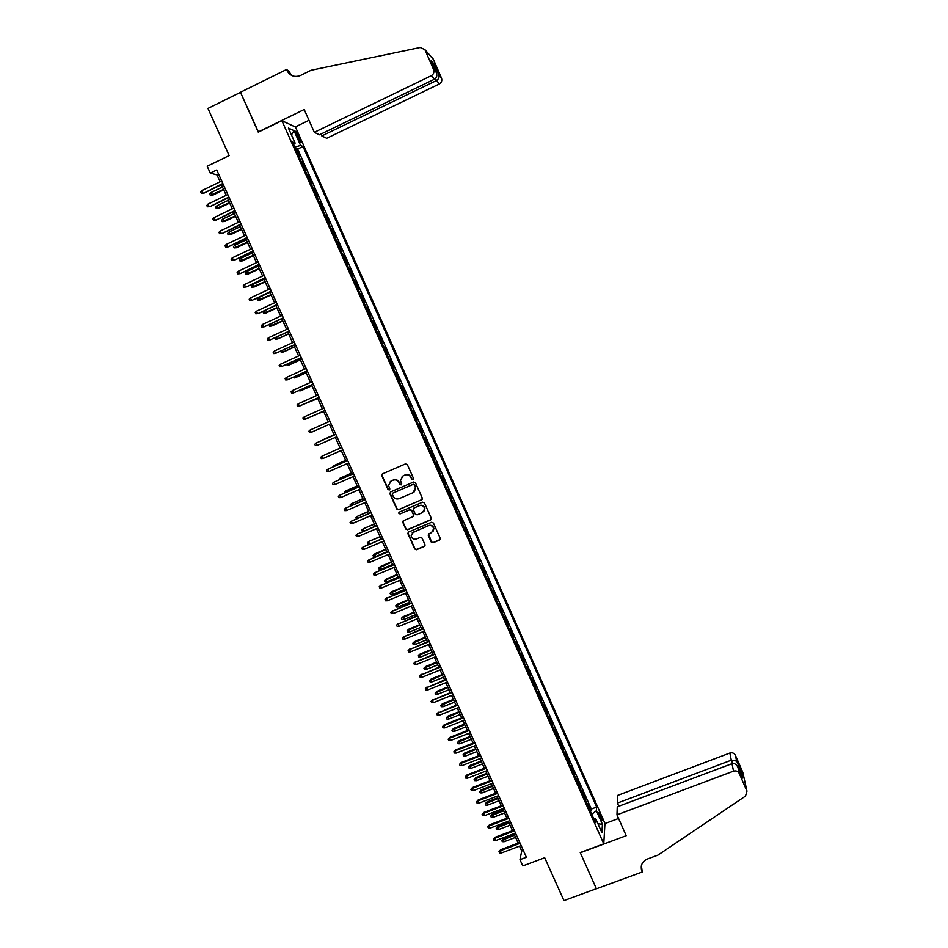 <?xml version="1.0" encoding="UTF-8"?>
<svg xmlns="http://www.w3.org/2000/svg" width="948" height="948" viewBox="0 0 948 948"><rect width="100%" height="100%" fill="white"/><g stroke="black" fill="none" stroke-linecap="round" stroke-linejoin="round"><path stroke-width="1.42" d="M413.032 479.735L413.518 478.444L407.356 464.639L405.495 463.892L382.494 473.858L381.807 475.706L387.969 489.452L389.273 489.974L389.841 489.014L388.561 485.364L391.18 481.003L393.088 480.174C395.683 479.356 397.662 480.15 399.037 482.556L399.831 484.345L401.134 484.866L401.703 483.883L400.435 480.352L403.054 475.872L404.974 475.043C407.569 474.225 409.56 475.019 410.934 477.436L411.728 479.214L413.032 479.735M402.177 476.382L405.223 474.853C407.806 474.024 409.797 474.829 411.171 477.235L411.965 479.013L413.387 479.475M382.376 473.917L382.068 475.505L388.23 489.239L389.616 489.713M390.339 481.477L393.349 479.972C395.932 479.155 397.911 479.949 399.286 482.354L400.08 484.132L401.478 484.606M600.522 814.913L599.018 812.4C598.342 812.519 598.769 814.486 600.297 818.302L601.802 820.814C602.478 820.684 602.051 818.716 600.522 814.913M431.21 542.019L433.07 542.777L439.528 540.052L440.346 538.594L433.437 523.012L431.577 522.253L408.588 532.006L407.77 533.392L414.691 548.975L416.539 549.733L424.313 546.451L425.131 545.041L422.109 538.144L420.26 537.398L416.397 539.021C413.624 539.708 411.87 538.654 411.136 535.869L413.316 532.148L428.449 525.737C431.15 525.05 432.904 526.045 433.71 528.747L431.53 532.634L429.006 533.7L428.188 535.134L431.21 542.019L433.283 542.505L440.168 539.495M281.876 120.657L258.271 132.163L240.484 92.347L207.956 108.428L229.143 155.579L207.197 166.256L210.278 173.093L216.725 169.965L526.389 857.253L519.966 859.658L522.786 865.915L544.685 857.739L563.953 900.6L596.387 888.714L580.235 852.572L603.769 843.827L281.876 120.657L295.492 127.079L604.954 823.374L603.769 843.827M421.587 499.892L422.287 498.056L415.449 482.757L413.589 482.011L390.6 491.905L389.901 493.742L396.738 508.981L398.587 509.728L422.109 499.489M424.455 502.914L431.269 518.165L430.57 520.002L407.581 529.754L405.732 529.008L402.687 522.052L403.504 520.677L412.807 516.719L413.506 514.883L411.574 510.557L409.714 509.811L400.032 513.946L398.646 513.105L399.215 512.145L422.595 502.167L424.455 502.914M590.343 811.144L591.185 810.824L587.89 803.442L587.724 805.255M584.869 798.832L585.698 798.512L582.416 791.118L582.226 792.895M579.382 786.496L580.212 786.176L576.917 778.77L576.704 780.5M573.884 774.149L574.713 773.829L571.419 766.411L571.182 768.093M568.373 761.777L569.215 761.457L565.909 754.027L565.66 755.675M562.863 749.382L563.693 749.062L560.386 741.62L560.114 743.22M557.341 736.975L558.171 736.655L554.853 729.19L554.568 730.754M551.807 724.545L552.637 724.213L549.319 716.747L549.011 718.276M546.261 712.09L547.103 711.77L543.773 704.281L543.441 705.762M540.716 699.624L541.557 699.292L538.215 691.803L537.871 693.237M535.158 687.134L535.987 686.802L532.658 679.289L532.29 680.688M529.588 674.62L530.43 674.289L527.076 666.776L526.697 668.115M524.007 662.095L524.848 661.751L521.495 654.227L521.092 655.53M518.426 649.534L519.267 649.202L515.902 641.654L515.475 642.922M512.832 636.961L513.662 636.629L510.308 629.069L509.858 630.29M507.227 624.376L508.057 624.033L504.692 616.461L504.229 617.634M501.611 611.756L502.452 611.413L499.075 603.84L498.589 604.966M495.982 599.124L496.823 598.781L493.446 591.197L492.936 592.275M490.353 586.468L491.194 586.125L487.805 578.529L487.284 579.56M484.712 573.801L485.554 573.445L482.165 565.837L481.62 566.833M479.06 561.098L479.901 560.754L476.512 553.122L475.943 554.07M473.408 548.382L474.249 548.039L470.848 540.396L470.255 541.296M467.731 535.644L468.573 535.3L465.172 527.645L464.556 528.51M462.055 522.893L462.897 522.538L459.484 514.871L458.856 515.688M456.367 510.107L457.209 509.751L453.796 502.073L453.144 502.843M450.679 497.309L451.521 496.953L448.096 489.263L447.42 489.986M444.968 484.487L445.809 484.132L442.384 476.429L441.685 477.105M439.256 471.654L440.097 471.286L436.661 463.572L435.938 464.212M433.532 458.785L434.374 458.429L430.925 450.691L430.191 451.284M427.797 445.904L428.638 445.536L425.19 437.798L424.431 438.343M422.05 432.999L422.891 432.632L419.443 424.882L418.661 425.379M416.302 420.071L417.144 419.703L413.684 411.942L412.878 412.392M410.543 407.13L411.373 406.751L407.913 398.978L407.095 399.381M404.772 394.155L405.602 393.787L402.142 385.99L401.3 386.369L402.142 385.99M398.966 381.132L399.831 380.788L396.347 372.991L395.517 373.358M393.159 368.073L394.036 367.777L390.552 359.956L389.711 360.335M387.341 354.99L388.23 354.742L384.746 346.909L383.904 347.288M381.499 341.884L382.423 341.683L378.939 333.838L378.098 334.229M375.657 328.755L376.605 328.612L373.109 320.756L372.268 321.135M369.815 315.613L370.775 315.506L367.279 307.638L366.438 308.029M363.949 302.448L364.933 302.388L361.425 294.508L360.584 294.887M358.083 289.247L359.091 289.247L355.571 281.355L354.73 281.734M352.194 276.034L353.225 276.081L349.705 268.166L348.876 268.557M346.304 262.797L347.359 262.892L343.84 254.976L342.998 255.368M340.403 249.549L341.481 249.679L337.95 241.752L337.109 242.143M334.502 236.265L335.592 236.455L332.061 228.504L331.219 228.895M328.577 222.97L329.703 223.207L326.159 215.243L325.318 215.634M322.652 209.638L323.789 209.923L320.246 201.948L319.405 202.351M316.715 196.295L317.876 196.627L314.321 188.64L313.48 189.043M310.766 182.928L311.951 183.308L308.384 175.309L307.543 175.712M304.806 169.538L306.014 169.965L302.448 161.954L301.215 161.492M301.606 162.357L302.448 161.954M296.475 134.877L300.587 142.39C301.31 142.698 301.097 141.501 299.971 138.799L295.859 131.298C295.136 130.978 295.338 132.175 296.475 134.877M591.185 810.824L591.327 809.071L596.659 807.068L303.016 146.49L300.575 145.447L294.816 147.094M596.659 807.068L596.375 810.73L602.418 824.31L601.897 832.628L595.759 818.847L595.474 822.674L292.565 142.046L295.136 143.136L288.429 128.087L293.987 130.634L300.575 145.447M307.188 174.894L308.384 175.309M313.136 188.273L314.321 188.64M319.085 201.64L320.246 201.948M325.022 214.971L326.159 215.243M330.947 228.29L332.061 228.504M336.86 241.586L337.95 241.752M342.773 254.846L343.84 254.976M348.663 268.094L349.705 268.166M354.552 281.331L355.571 281.355M360.43 294.532L361.425 294.508M366.295 307.709L367.279 307.638M372.149 320.874L373.109 320.756M378.003 334.016L378.939 333.838M383.833 347.134L384.746 346.909M389.664 360.228L390.552 359.956M395.482 373.299L396.347 372.991M405.602 393.787L404.772 394.167M411.373 406.751L410.567 407.19M417.144 419.703L416.35 420.177M422.891 432.632L422.121 433.153M428.638 445.536L427.892 446.105M434.374 458.429L433.639 459.045M440.097 471.286L439.386 471.95M445.809 484.132L445.122 484.843M451.521 496.953L450.857 497.712M457.209 509.751L456.569 510.557M462.897 522.538L462.28 523.379M468.573 535.3L467.98 536.189M474.249 548.039L473.668 548.963M479.901 560.754L479.344 561.726M485.554 573.445L485.021 574.476M491.194 586.125L490.673 587.191M496.823 598.781L496.325 599.894M502.452 611.413L501.978 612.574M508.057 624.033L507.607 625.23M513.662 636.629L513.235 637.874M519.267 649.202L518.84 650.494M524.848 661.751L524.457 663.09M530.43 674.289L530.051 675.663M535.987 686.802L535.632 688.224M541.557 699.292L541.213 700.75M547.103 711.77L546.783 713.275M552.637 724.213L552.352 725.765M558.171 736.655L557.898 738.243M563.693 749.062L563.444 750.697M569.215 761.457L568.978 763.128M574.713 773.829L574.5 775.547M580.212 786.176L580.022 787.942M585.698 798.512L585.52 800.313M591.327 809.071L297.672 149.061L296.499 148.575L300.066 156.61L298.833 156.124M519.516 846.161L521.708 851.02L519.966 859.658M210.278 173.093L216.985 174.894L220.102 181.815M221.417 184.718L226.205 195.347M227.508 198.227L232.296 208.856M233.575 211.7L238.375 222.342M239.643 225.162L244.442 235.803M245.698 238.588L250.497 249.241M251.741 252.002L256.541 262.667M257.773 265.393L262.584 276.058M263.793 278.759L268.604 289.436M269.813 292.103L274.624 302.779M275.809 305.422L280.632 316.111M281.805 318.718L286.628 329.418M287.789 331.99L292.612 342.702M293.762 345.25L298.596 355.962M299.722 358.474L304.557 369.199M305.683 371.687L310.517 382.423M311.619 384.876L316.466 395.612M317.556 398.041L322.403 408.789M323.481 411.183L328.328 421.943M329.394 424.301L334.241 435.049M335.308 437.431L340.131 448.131M341.221 450.525L346.02 461.19M347.11 463.608L351.898 474.225M353 476.666L357.763 487.236M358.877 489.713L363.617 500.236M364.743 502.724L369.459 513.212M370.597 515.724L375.301 526.164M376.439 528.688L381.132 539.092M382.281 541.64L386.95 551.997M388.111 554.568L392.756 564.889M393.93 567.485L398.551 577.747M399.736 580.366L404.346 590.592M405.531 593.235L410.117 603.426M411.314 606.08L415.888 616.224M417.096 618.902L421.647 629.01M422.867 631.7L427.406 641.76M428.626 644.486L433.141 654.511M434.385 657.248L438.877 667.226M440.121 669.987L444.6 679.917M445.856 682.702L450.312 692.597M451.58 695.405L456.012 705.253M457.291 708.073L461.712 717.897M462.991 720.729L467.4 730.505M468.691 733.373L473.076 743.102M474.367 745.981L478.74 755.675M480.044 758.578L484.392 768.224M485.72 771.151L490.045 780.761M491.372 783.7L495.686 793.275M497.025 796.237L501.314 805.764M502.653 808.739L506.931 818.231M508.294 821.241L512.548 830.685M513.911 833.707L518.153 843.116M218.597 174.124L216.985 174.894M523.308 850.415L521.708 851.02M295.658 148.978L296.499 148.575M297.672 149.061L303.016 146.49M293.619 144.404L295.136 143.136M595.759 818.847L593.732 818.764M591.742 814.273L596.375 810.73M291.486 134.96L293.987 130.634M602.418 824.31L597.963 823.788M390.398 492.012L390.161 493.529L396.987 508.744L398.835 509.491L421.813 499.679M414.3 484.961L412.996 484.44L392.804 493.114L392.235 494.074L393.159 496.278C394.534 498.672 396.513 499.466 399.096 498.66L412.89 492.747L415.497 488.161L414.525 484.748L412.996 484.44M392.709 493.161L413.221 484.227M414.24 491.834L415.734 487.947L415.129 486.834M414.525 484.748L415.366 486.632M403.208 520.855L403.054 522.265L405.969 528.747L407.818 529.494L431.15 519.516M413.364 516.293L413.861 515.072L411.811 510.32L409.963 509.586L400.032 513.946M399.072 512.216L400.281 513.709M422.5 512.595L424.68 508.732C423.886 506.007 422.133 504.988 419.407 505.687L414.063 507.962L413.245 509.372L415.295 514.124L417.156 514.871L422.5 512.595M423.815 511.636L424.894 508.507C424.111 505.77 422.346 504.763 419.632 505.45L419.407 505.687M413.766 508.14L419.632 505.45M428.615 533.949L431.423 541.758M433.011 531.484L433.923 528.498C433.118 525.796 431.364 524.801 428.662 525.488L428.449 525.737M412.179 532.906L428.662 525.488M408.256 532.207L408.126 533.57L414.928 548.702L416.764 549.449L424.941 545.929M212.779 195.158L210.302 195.276L209.709 193.949L210.906 192.61L212.779 195.158L223.74 189.873M210.302 195.276L223.538 189.422M210.906 192.61L222.46 187.029M222.804 183.474L203.856 193.202L201.32 193.321L203.026 193.025L201.936 190.595L221.714 181.032M203.856 193.202L223.017 183.948M201.32 193.321L200.703 191.97L201.936 190.595M320.981 134.047L321.822 135.931L326.704 138.301L439.303 84.005L435.274 78.731M321.822 135.931L436.139 80.734C438.462 79.359 439.41 77.57 438.995 75.378L434.03 63.919L433.746 66.692M258.188 131.962L304.213 109.506L314.321 132.317L431.304 75.71C433.674 74.252 434.421 72.178 433.556 69.477L424.917 49.651L420.225 47.495L311.062 70.27L300.433 75.508C294.544 77.689 290.005 75.947 286.817 70.294L286.474 69.524L240.448 92.276L258.46 132.068M433.556 69.477L436.175 72.309L431.139 60.696L434.006 63.883L438.983 75.33L441.472 78.02L433.402 59.416L425.142 50.102M286.474 69.524L289.211 71.23L290.526 74.205M295.231 126.961L308.989 120.278M314.321 132.317L319.44 134.794L434.611 79.146L431.304 75.71M431.98 57.627L433.402 59.416M441.472 78.02C442.301 80.604 441.578 82.606 439.303 84.005M291.996 75.615L286.817 70.294M436.175 72.309C437.407 75.378 436.874 77.653 434.611 79.146M431.139 60.696L431.447 61.407M616.97 814.853L733.515 771.151L732.01 763.661L617.255 806.819L616.97 814.853L626.213 835.698L580.318 852.762L596.411 888.786L642.294 871.97L641.393 865.69M618.795 806.238L617.397 803.086L617.669 795.396L729.853 753.032C732.306 752.368 734.143 753.091 735.387 755.236L736.632 761.031L741.182 771.506L742.616 778.095L738.006 767.477L739.286 773.509L746.965 791.177L745.495 796.095L657.9 855.132L647.306 859.03C642.377 861.317 640.469 865.05 641.595 870.24L642.294 871.97M735.411 755.295L742.805 772.324L746.965 791.177M604.931 823.587L618.582 818.48M617.397 803.086L731.299 760.189L729.853 753.032M641.263 866.436L641.571 867.124M739.286 773.509L739.262 773.438C737.971 771.222 736.051 770.463 733.515 771.151M641.322 865.998L641.986 871.271M736.632 761.031L731.299 760.189L732.733 763.484M742.616 778.095L741.158 771.471L739.25 770.345M742.58 778L742.296 777.348M738.006 767.477L737.971 767.37C736.489 764.325 734.499 763.081 732.01 763.661M218.727 208.335L216.263 208.477L215.67 207.15L216.879 205.811L218.727 208.335L229.689 203.073M216.263 208.477L229.499 202.647M216.879 205.811L228.421 200.265M224.664 221.5L222.211 221.654L221.619 220.339L222.827 219L224.664 221.5L235.637 216.263M222.211 221.654L235.448 215.86M222.827 219L234.381 213.49M230.601 234.642L228.16 234.808L227.567 233.492L228.776 232.177L230.601 234.642L241.562 229.428M228.16 234.808L241.396 229.049M228.776 232.177L240.33 226.679M236.526 247.76L234.085 247.938L233.492 246.622L234.713 245.319L236.526 247.76L247.487 242.57M234.085 247.938L247.333 242.214M234.713 245.319L246.267 239.844M228.906 197.006L209.935 206.664L207.411 206.806L209.129 206.51L208.027 204.081L227.804 194.565M209.935 206.664L229.108 197.457M207.411 206.806L206.806 205.455L208.027 204.081M234.986 210.515L216.014 220.102L213.49 220.256L215.208 219.972L214.118 217.554L233.895 208.086M216.014 220.102L235.175 210.93M213.49 220.256L212.885 218.917L214.118 217.554M241.065 224.001L222.069 233.516L219.569 233.694L221.287 233.421L220.197 231.004L239.974 221.571M222.069 233.516L241.242 224.392M219.569 233.694L218.964 232.343L220.197 231.004M247.132 237.462L228.124 246.918L225.636 247.096L227.354 246.836L226.264 244.418L246.042 235.045M228.124 246.918L247.298 237.829M225.636 247.096L225.032 245.757L226.264 244.418M242.439 260.854L240.01 261.056L239.417 259.74L240.638 258.437L242.439 260.854L253.4 255.687M240.01 261.056L253.258 255.356M240.638 258.437L252.192 252.998M253.187 250.9L234.168 260.285L231.691 260.487L233.409 260.238L232.319 257.82L252.097 248.483M234.168 260.285L253.341 251.244M231.691 260.487L231.087 259.148L232.319 257.82M248.34 273.925L245.923 274.138L245.331 272.834L246.563 271.543L248.34 273.925L259.302 268.782M245.923 274.138L259.171 268.485M246.563 271.543L258.105 266.127M259.231 264.326L240.211 273.628L237.735 273.853L239.453 273.605L238.375 271.199L258.152 261.909M240.211 273.628L259.373 264.634M237.735 273.853L237.13 272.514L238.375 271.199M254.23 286.971L251.824 287.208L251.232 285.905L252.464 284.625L254.23 286.971L265.191 281.864M251.824 287.208L265.073 281.592M252.464 284.625L264.006 279.233M265.274 277.717L246.231 286.96L243.766 287.197L245.496 286.96L244.406 284.554L264.184 275.311M246.231 286.96L265.404 278.001M243.766 287.197L243.162 285.858L244.406 284.554M260.119 300.006L257.726 300.255L257.133 298.952L258.366 297.684L260.119 300.006L271.081 294.911M257.726 300.255L270.974 294.662M258.366 297.684L269.907 292.316M271.294 291.095L252.239 300.267L249.786 300.516L251.516 300.291L250.438 297.885L270.216 288.69M252.239 300.267L271.412 291.356M249.786 300.516L249.182 299.189L250.438 297.885M264.267 310.754L265.985 313.018L276.958 307.946M265.985 313.018L263.603 313.278L276.852 307.721M263.603 313.278L263.011 311.975L264.16 310.814M277.314 304.438L258.247 313.539L255.806 313.812L257.536 313.598L256.458 311.205L276.235 302.045M258.247 313.539L277.42 304.675M255.806 313.812L255.202 312.485L256.458 311.205M270.263 324.026L271.851 326.005L282.824 320.957M271.851 326.005L269.481 326.29L282.729 320.768M269.481 326.29L269.469 324.394M283.322 317.77L264.243 326.799L261.802 327.096L263.544 326.882L262.466 324.489L282.231 315.376M264.243 326.799L283.405 317.983M261.802 327.096L261.21 325.768L262.466 324.489M276.247 337.287L277.705 338.969L288.678 333.945M274.754 337.974L275.347 339.266L277.053 339.064L288.595 333.779M268.462 337.749L267.194 339.017L267.798 340.344L269.54 340.142L268.462 337.749L288.239 328.683M289.318 331.077L269.54 340.142L289.389 331.255M282.22 350.511L283.559 351.921L294.52 346.921M280.727 351.187L281.201 352.229L282.907 352.04L294.449 346.767M274.446 350.997L273.178 352.253L273.782 353.58L275.524 353.379L274.446 350.997L294.224 341.967M295.302 344.361L275.524 353.379L295.361 344.515M288.18 363.712L289.389 364.838L300.35 359.873M286.687 364.387L287.043 365.17L288.749 364.98L300.303 359.742M280.418 364.222L279.162 365.466L279.755 366.781L281.497 366.592L280.418 364.222L300.196 355.239M301.274 357.621L281.497 366.592L301.334 357.751M294.129 376.901L295.219 377.742L306.18 372.789M292.648 377.577L294.591 377.908L306.133 372.694M286.391 377.423L285.123 378.655L285.715 379.97L287.457 379.793L286.391 377.423L306.168 368.476M307.235 370.858L287.457 379.793L307.282 370.964M300.078 390.066L301.037 390.623L311.999 385.694M298.584 390.73L300.421 390.813L311.963 385.623M292.351 390.6L291.072 391.82L291.676 393.136L293.418 392.97L292.351 390.6L312.117 381.7M313.196 384.07L293.418 392.97L313.231 384.153M306.014 403.208L317.805 398.587M304.545 403.86L317.781 398.539M298.288 403.753L297.02 404.962L297.613 406.277L299.367 406.111L298.288 403.753L318.066 394.901M319.132 397.271L299.367 406.111L319.156 397.319M311.939 416.326L323.6 411.444M311.228 416.634L323.588 411.42M304.225 416.883L302.957 418.092L303.55 419.407L305.303 419.241L304.225 416.883L324.003 408.078M325.069 410.437L305.303 419.241L325.081 410.472M310.162 430.001L308.882 431.198L309.475 432.501L311.228 432.347L310.162 430.001L329.928 421.232M311.228 432.347L330.994 423.59M334.123 434.8L322.593 439.919L334.134 434.824M322.047 440.417L322.687 440.145M317.142 445.442L315.388 445.584L314.795 444.268L316.075 443.083L335.853 434.362L316.668 442.799L316.075 443.083L317.142 445.442L336.907 436.72M327.19 453.808L328.589 453.191M341.73 447.42L321.988 456.154L341.754 447.468M323.043 458.5L321.289 458.631L320.697 457.327L321.988 456.154L323.043 458.5L342.821 449.826M345.664 460.396L334.146 465.504L345.688 460.467M332.985 466.878L334.146 465.504L334.478 466.226M347.62 460.491L327.878 469.201L347.655 460.562M328.944 471.547L327.179 471.666L326.598 470.362L327.878 469.201L328.944 471.547L348.71 462.908M351.412 473.159L339.905 478.266L351.459 473.253M338.863 479.889L339.905 478.266L340.344 479.25M353.497 473.526L333.767 482.224L353.545 473.621M334.834 484.57L333.068 484.677L332.475 483.385L333.767 482.224L334.834 484.57L354.599 475.979M357.159 485.897L345.664 491.017L357.206 486.016M344.728 492.877L344.397 492.142L345.664 491.017L346.221 492.237M359.363 486.549L339.645 495.223L359.422 486.668M340.699 497.57L338.946 497.676L338.353 496.373L339.645 495.223L340.699 497.57L360.477 489.014M362.883 498.612L351.412 503.732L362.954 498.755M350.582 505.853L350.132 504.857L351.412 503.732L352.075 505.201M365.217 499.549L345.51 508.211L365.288 499.691M346.577 510.545L344.799 510.64L344.219 509.349L345.51 508.211L346.577 510.545L366.343 502.037M368.606 511.316L357.147 516.435L368.689 511.482M356.436 518.793L355.867 517.549L357.147 516.435L357.917 518.153M362.906 531.449L361.591 530.216L363.368 528.676L374.413 524.185M361.591 530.216L362.871 529.114L363.759 531.081M363.368 528.676L374.33 523.995M369.412 544.057L367.871 544.128L367.303 542.86L369.068 541.308L380.124 536.876M367.303 542.86L368.582 541.77L369.59 543.986M369.068 541.308L380.029 536.663M371.071 512.524L351.376 521.163L371.142 512.69M352.431 523.497L350.665 523.592L350.073 522.301L351.376 521.163L352.431 523.497L372.197 515.037M376.901 525.476L357.218 534.103L376.996 525.678M358.273 536.438L356.507 536.521L355.927 535.229L357.218 534.103L358.273 536.438L378.039 528.012M355.927 535.229L357.74 533.653M382.731 538.405L363.06 547.02L382.826 538.63M364.115 549.342L362.337 549.425L361.757 548.134L363.06 547.02L364.115 549.342L383.881 540.964M361.757 548.134L363.57 546.546M375.325 556.689L373.583 556.76L373.002 555.492L374.768 553.928L375.325 556.689L386.867 551.807M373.002 555.492L385.836 549.532M374.768 553.928L385.729 549.295M388.55 551.321L368.891 559.913L388.656 551.57M369.945 562.235L368.168 562.306L367.587 561.015L368.891 559.913L369.945 562.235L389.711 553.893M367.587 561.015L369.388 559.415M381.013 569.298L379.271 569.369L378.702 568.101L380.456 566.525L381.013 569.298L392.555 564.451M378.702 568.101L391.536 562.176M380.456 566.525L391.417 561.915M394.356 564.214L374.709 572.793L394.475 564.487M375.764 575.104L373.986 575.163L373.405 573.884L374.709 572.793L375.764 575.104L395.529 566.809M373.405 573.884L375.195 572.26M386.701 581.894L384.959 581.954L384.39 580.697L386.132 579.098L386.701 581.894L398.243 577.071M384.39 580.697L397.224 574.796M386.132 579.098L397.094 574.512M400.151 577.083L380.527 585.651L400.293 577.379M381.57 587.961L379.793 588.009L379.212 586.729L380.527 585.651L381.57 587.961L401.336 579.702M379.212 586.729L381.001 585.094M392.377 594.467L390.635 594.514L390.066 593.258L391.808 591.659L392.377 594.467L403.919 589.668M390.066 593.258L402.9 587.404M391.808 591.659L402.758 587.085M405.945 589.929L386.322 598.472L406.088 590.249M387.365 600.783L385.587 600.831L385.007 599.551L386.322 598.472L387.365 600.783L407.13 592.571M385.007 599.551L386.784 597.904M398.053 607.028L396.3 607.064L395.731 605.808L397.461 604.196L398.053 607.028L409.595 602.241M395.731 605.808L408.576 599.977M397.461 604.196L408.422 599.646M411.728 602.762L392.116 611.282L411.882 603.106M393.159 613.593L391.37 613.629L390.801 612.349L392.116 611.282L393.159 613.593L412.925 605.417M390.801 612.349L392.567 610.69M403.706 619.554L401.964 619.589L401.395 618.333L403.113 616.71L403.706 619.554L415.248 614.802M401.395 618.333L414.229 612.538M403.113 616.71L414.075 612.183M417.499 615.56L397.899 624.08L417.665 615.939M398.942 626.379L397.153 626.403L396.572 625.135L397.899 624.08L398.942 626.379L418.696 618.238M396.572 625.135L398.338 623.452M409.358 632.067L407.604 632.091L407.048 630.847L408.754 629.199L409.358 632.067L420.9 627.339M407.048 630.847L419.881 625.087M408.754 629.199L419.715 624.696M423.258 628.346L403.67 636.843L423.436 628.749M404.713 639.142L402.924 639.165L402.343 637.885L403.67 636.843L404.713 639.142L424.467 631.048M402.343 637.885L404.097 636.203M414.999 644.569L413.245 644.581L412.688 643.337L414.394 641.678L414.999 644.569L426.541 639.853M412.688 643.337L425.522 637.601M414.394 641.678L425.344 637.198M429.006 641.109L409.429 649.593L429.195 641.535M410.472 651.88L408.683 651.904L408.102 650.624L409.429 649.593L410.472 651.88L430.226 643.834M408.102 650.624L409.856 648.93M420.639 657.035L418.874 657.047L418.317 655.803L420.011 654.132L420.639 657.035L432.17 652.354M418.317 655.803L431.162 650.103M420.011 654.132L430.973 649.676M434.741 653.859L415.188 662.32L434.942 654.298M416.219 664.607L414.43 664.619L413.861 663.339L415.188 662.32L416.219 664.607L435.985 656.597M413.861 663.339L415.591 661.633M426.256 669.489L424.503 669.489L423.934 668.245L425.628 666.562L426.256 669.489L437.798 664.821M423.934 668.245L436.779 662.581M425.628 666.562L436.578 662.131M440.476 666.574L420.936 675.023L440.69 667.048M421.967 677.31L420.165 677.31L419.597 676.043L420.936 675.023L421.967 677.31L441.721 669.335M419.597 676.043L421.327 674.312M431.873 681.92L430.108 681.92L429.551 680.676L431.233 678.981L431.873 681.92L443.415 677.287M429.551 680.676L442.396 675.035M431.233 678.981L442.183 674.573M446.2 679.278L426.671 687.715L446.425 679.775M427.702 689.99L425.901 689.978L425.332 688.722L426.671 687.715L427.702 689.99L447.456 682.062M425.332 688.722L427.05 686.98M437.478 694.339L435.713 694.327L435.156 693.083L436.827 691.376L437.478 694.339L449.008 689.717M435.156 693.083L448.001 687.478M436.827 691.376L447.788 686.98M451.912 691.957L432.395 700.371L452.149 692.478M433.426 702.646L431.624 702.634L431.056 701.366L432.395 700.371L433.426 702.646L453.18 694.765M431.056 701.366L432.762 699.612M443.072 706.734L441.306 706.71L440.749 705.478L442.42 703.748L443.072 706.734L454.613 702.136M440.749 705.478L453.606 699.897M442.42 703.748L453.369 699.387M457.623 704.613L438.106 713.015L457.86 705.158M439.137 715.29L437.336 715.266L436.767 714.01L438.106 713.015L439.137 715.29L458.891 707.445M436.767 714.01L438.474 712.232M448.665 719.105L446.899 719.082L446.342 717.837L448.001 716.107L448.665 719.105L460.195 714.531M446.342 717.837L459.188 712.304M448.001 716.107L458.951 711.758M463.311 717.257L444.162 724.841L443.818 725.635L463.572 717.826M444.837 727.91L443.036 727.874L442.467 726.618L443.818 725.635L444.837 727.91L464.591 720.101M442.467 726.618L444.162 724.841M454.246 731.453L452.469 731.418L451.912 730.185L453.571 728.443L454.246 731.453L465.776 726.903M451.912 730.185L464.769 724.675M453.571 728.443L464.52 724.118M468.999 729.877L449.85 737.414L449.506 738.243L469.26 730.47M450.537 740.506L448.736 740.471L448.167 739.215L449.506 738.243L450.537 740.506L470.291 732.733M448.167 739.215L449.85 737.414M459.816 743.789L458.038 743.753L457.481 742.521L459.128 740.755L459.816 743.789L471.346 739.262M457.481 742.521L470.338 737.034M459.128 740.755L470.078 736.454M474.675 742.474L455.526 749.975L455.194 750.828L474.948 743.09M456.225 753.091L454.412 753.044L453.843 751.788L455.194 750.828L456.225 753.091L475.979 745.353M453.843 751.788L455.526 749.975M465.373 756.101L463.596 756.054L463.039 754.821L464.674 753.056L465.373 756.101L476.903 751.598M463.039 754.821L475.908 749.382M464.674 753.056L475.623 748.766M480.34 755.046L461.202 762.512L460.87 763.389L480.624 755.686M461.901 765.64L460.088 765.593L459.519 764.337L460.87 763.389L461.901 765.64L481.643 757.95M459.519 764.337L461.202 762.512M470.919 768.401L469.153 768.342L468.596 767.11L470.22 765.332L470.919 768.401L482.449 763.91M468.596 767.11L481.454 761.694M470.22 765.332L481.169 761.066M486.004 767.607L466.854 775.037L466.546 775.926L486.3 768.271M467.565 778.178L465.752 778.118L465.195 776.862L466.546 775.926L467.565 778.178L487.319 770.523M465.195 776.862L466.854 775.037M476.465 780.666L474.687 780.607L474.13 779.386L475.754 777.585L476.465 780.666L487.995 776.211M474.13 779.386L486.999 774.006M475.754 777.585L486.703 773.343M491.645 780.145L472.507 787.527L472.211 788.44L491.953 780.82M473.218 790.691L471.417 790.632L470.848 789.376L472.211 788.44L473.218 790.691L492.972 783.084M470.848 789.376L472.507 787.527M481.999 792.931L480.221 792.86L479.664 791.639L481.276 789.826L481.999 792.931L493.529 788.487M479.664 791.639L492.533 786.283M481.276 789.826L492.225 785.608M497.285 792.658L478.148 800.005L477.851 800.942L497.605 793.369M478.87 803.193L477.057 803.122L476.5 801.866L477.851 800.942L478.87 803.193L498.624 795.621M476.5 801.866L478.148 800.005M487.521 805.16L485.743 805.089L485.198 803.868L486.798 802.044L487.521 805.16L499.051 800.752M485.198 803.868L498.056 798.548M486.798 802.044L497.747 797.849M502.914 805.148L483.776 812.46L483.492 813.42L503.246 805.883M484.511 815.671L482.698 815.588L482.129 814.344L483.492 813.42L484.511 815.671L504.265 808.134M482.129 814.344L483.776 812.46M493.043 817.377L491.265 817.295L490.709 816.074L492.308 814.237L493.043 817.377L504.573 812.981M490.709 816.074L503.578 810.789M492.308 814.237L503.258 810.066M508.543 817.626L489.393 824.902L489.132 825.886L508.875 818.385M490.14 828.125L488.327 828.031L487.77 826.786L489.132 825.886L490.14 828.125L509.894 820.624M487.77 826.786L489.393 824.902M498.553 829.571L496.764 829.488L496.219 828.268L497.807 826.419L498.553 829.571L510.083 825.21M496.219 828.268L509.088 823.006M497.807 826.419L508.756 822.26M514.148 830.081L495.01 837.321L494.749 838.316L514.503 830.863M495.768 840.556L493.944 840.461L493.387 839.217L494.749 838.316L495.768 840.556L515.511 833.102M493.387 839.217L495.01 837.321M504.052 841.753L502.262 841.658L501.717 840.438L503.293 838.577L504.052 841.753L515.57 837.404M501.717 840.438L514.586 835.212M503.293 838.577L514.243 834.441M519.753 842.511L500.615 849.716L500.366 850.735L520.108 843.317M501.374 852.975L499.56 852.868L498.992 851.624L500.366 850.735L501.374 852.975L521.116 845.557M498.992 851.624L500.615 849.716M297.222 136.559L298.667 135.872M298.584 139.475L299.971 138.799M424.917 49.651L433.177 58.977M641.571 866.958L641.595 870.24M735.387 755.236L736.608 760.983L741.17 771.482M737.971 767.37L739.262 773.438"/></g></svg>

